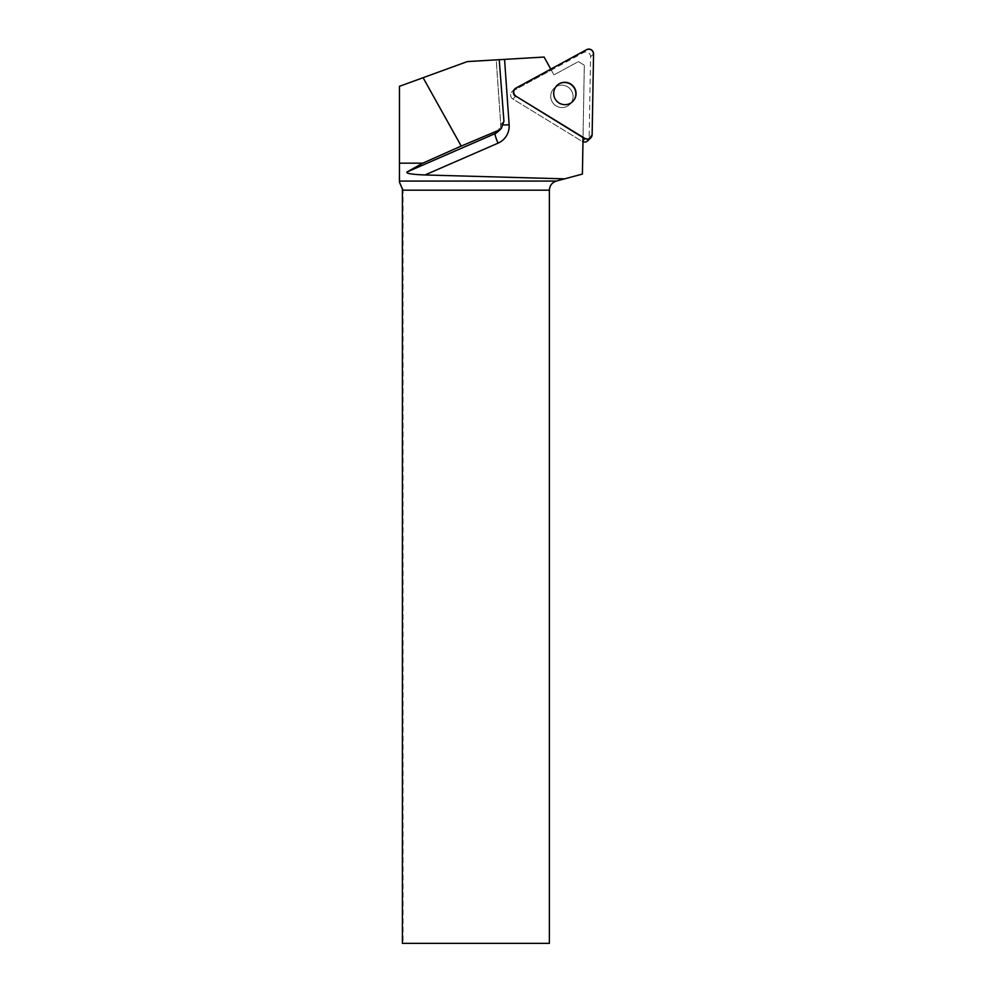 <?xml version="1.0" encoding="UTF-8"?>
<svg xmlns="http://www.w3.org/2000/svg" width="993" height="993" viewBox="0 0 993 993"><rect width="100%" height="100%" fill="white"/><g stroke="black" fill="none" stroke-linecap="round" stroke-linejoin="round"><path stroke-width="0.74" stroke-dasharray="4.96 3.72" d="M567.648 86.825A11.258 11.134 46 0 0 553.883 104.091A11.258 11.134 46 0 0 569.709 104.451A11.258 11.134 46 0 0 567.648 86.825A11.258 11.134 -134 0 1 569.709 104.451A11.258 11.134 -134 0 1 553.883 104.091A11.258 11.134 -134 0 1 567.648 86.825M583.04 137.593L582.965 141.788A4.692 4.642 -134 0 1 582.097 141.378L512.86 99.002A4.692 4.642 -134 0 1 512.996 90.922L583.648 52.53A4.692 4.642 -134 0 1 590.574 56.762L589.159 137.53A4.692 4.642 -134 0 1 587.757 140.783M514.771 88.985L512.003 91.654A4.692 4.642 46 0 0 512.86 99.002L582.097 141.378A4.692 4.642 46 0 0 582.965 141.788L584.306 65.203L578.41 61.603L553.945 74.897L551.314 70.106L512.996 90.922A4.692 4.642 46 0 0 512.003 91.654L514.771 88.985A4.692 4.642 -134 0 1 515.764 88.253L550.78 69.138M399.447 182.141L399.447 86.317L467.331 61.578L544.114 57.048L553.945 74.897L578.41 61.603L584.306 65.203L582.407 174.085L556.39 181.061A9.458 9.458 0 0 0 549.377 190.184L549.377 943.35L402.401 943.35M551.314 70.106L550.817 69.2M402.401 189.005L403.046 189.39L403.046 943.35M403.046 189.39L399.447 181.967M503.935 121.295L500.757 124.373A9.458 0.894 176 0 0 500.695 124.485L497.94 131.734A9.458 9.347 46 0 0 500.757 124.373L496.252 59.878L499.243 59.692L496.19 59.878L500.695 124.485A9.458 0.894 176 0 0 503.501 124.919M556.936 85.485A11.258 11.134 46 0 0 556.651 101.423A11.258 11.134 46 0 0 572.576 101.683M590.574 56.762L593.553 53.883M592.138 134.663L589.159 137.53M586.627 49.65L583.648 52.53M515.628 96.333L512.86 99.002L515.628 96.333M582.097 141.378L582.99 140.51L582.097 141.378"/><path stroke-width="1.49" d="M590.736 137.903A4.692 4.642 46 0 0 592.138 134.663L593.553 53.883A4.692 4.642 46 0 0 586.627 49.65L515.975 88.054A4.692 4.642 46 0 0 515.839 96.135L585.076 138.499A4.692 4.642 46 0 0 590.736 137.903L587.757 140.783A4.692 4.642 -134 0 1 582.965 141.788M570.627 83.946A11.258 11.134 46 0 0 556.862 101.212A11.258 11.134 46 0 0 572.688 101.571A11.258 11.134 46 0 0 570.627 83.946M515.839 96.135L585.076 138.499C588.874 139.839 591.22 138.561 592.138 134.663L593.553 53.883C592.771 49.935 590.463 48.533 586.627 49.65L515.975 88.054C512.959 90.661 512.909 93.354 515.839 96.135L583.04 137.593L582.407 174.085L564.595 178.852L425.016 174.967C411.797 174.445 405.802 173.452 407.031 171.975L422.708 163.175L399.447 163.175L399.447 86.317L423.092 77.702L461.224 146.07L422.708 163.175M515.628 96.333A4.692 4.642 -134 0 1 514.771 88.985L514.982 88.787M503.501 124.919A9.458 0.894 176 0 0 509.136 124.783L504.556 59.381L544.114 57.048L550.78 69.138M399.447 181.061L556.39 181.061C552.009 182.526 549.675 185.567 549.377 190.184L549.377 943.35L402.401 943.35L402.401 189.005L399.447 182.141L399.447 163.175M556.39 181.061L564.595 178.852M461.224 146.07L498.585 130.306L495.209 133.558L407.031 171.975M498.585 130.306L501.242 128.544L503.935 121.295L499.243 59.692L467.331 61.578L423.092 77.702M504.556 59.381L499.243 59.692M572.576 101.683A11.258 11.134 46 0 0 570.416 84.144A11.258 11.134 46 0 0 556.936 85.485M582.99 140.51L585.076 138.499M509.136 124.783A18.904 18.706 -134 0 1 498.039 143.153A9.458 1.303 66.5 0 1 495.209 133.558A9.458 9.347 46 0 0 497.94 131.734L501.266 128.519M425.016 174.967L498.039 143.153M549.377 190.184L402.401 190.184"/></g></svg>

